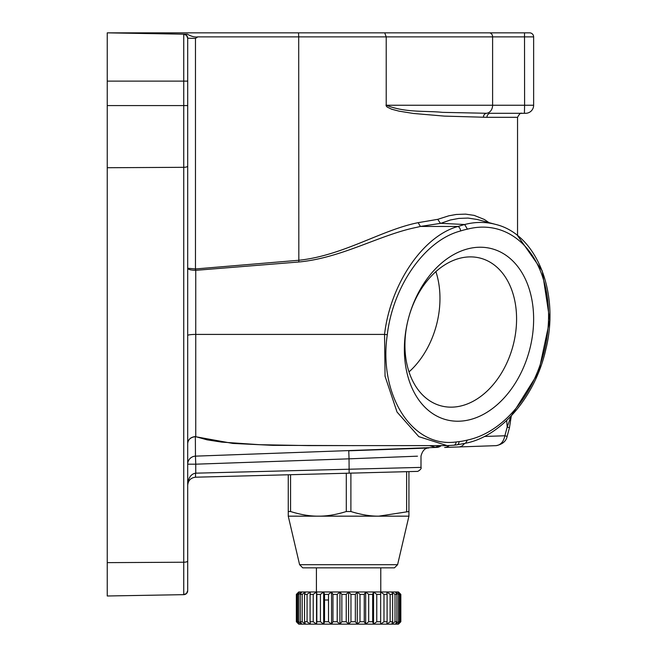 <?xml version="1.0" encoding="UTF-8"?>
<svg xmlns="http://www.w3.org/2000/svg" width="657" height="657" viewBox="0 0 657 657"><rect width="100%" height="100%" fill="white"/><g stroke="black" fill="none" stroke-linecap="round" stroke-linejoin="round"><path stroke-width="0.99" d="M187.697 298.713L187.697 298.278M477.302 219.504L467.973 218.067L458.816 218.42L450.332 220.005L440.863 223.314L420.39 226.443A230.221 78.47 180 0 1 416.784 227.322C380.165 234.598 342.067 257.938 298.836 261.995L195.745 270.323L195.745 334.413A8.048 1.068 180 0 0 187.697 335.481L187.697 58.999M107.247 595.989L183.746 594.659L107.247 595.989L107.247 32.85L187.483 34.254C191.499 36.513 194.932 37.392 197.79 36.874L195.466 38.41L187.697 38.205L187.697 590.635A4.024 4.024 0 0 1 187.688 590.963M187.697 517.552L187.697 569.849M440.863 223.314L464.663 224.522A112.963 79.875 -75 0 1 495.493 224.374L477.278 219.495M453.363 445.224A4.024 2.735 -96.7 0 0 453.831 445.224L447.113 445.618L418.829 436.659L397.042 412.054L385.051 376.223L384.55 334.413C390.053 286.411 420.57 239 455.129 227.322L464.589 224.513M457.863 226.451L420.414 226.451L418.139 222.674L437.751 219.331L448.83 215.8L456.188 214.469L465.534 214.125L474.165 215.381L484.324 219.463L488.98 222.633M354.525 445.618L272.934 445.347L232.792 443.426L195.359 436.675L195.466 456.147L437.201 447.384A134.628 62.284 -36.7 0 1 435.353 447.269M439.673 445.618L435.402 447.261L429.456 445.618M299.592 564.683L397.6 564.683L394.455 567.837L302.737 567.837L299.592 564.683L288.259 516.164L378.769 516.164C370.367 516.246 361.071 514.694 350.895 511.524L350.895 473.114L346.296 473.229L349.146 473.155L349.039 458.832L417.482 456.18M288.259 516.164L288.259 511.524L290.558 511.524C300.742 514.694 310.03 516.246 318.431 516.164C326.833 516.246 336.121 514.694 346.296 511.524L350.895 511.524M408.933 511.524L408.933 516.164L378.769 516.164L408.933 511.524L408.933 471.611M406.634 511.524L406.634 471.677M296.356 621.736L299.477 624.15L297.564 621.736L298.705 621.736L301.727 624.15L300.315 621.736L302.179 621.736L305.398 624.15L298.721 624.15L296.356 621.736L296.356 594.388L298.721 591.973L365.653 591.973L365.653 624.15L380.658 624.15L380.658 591.973L398.479 591.973L400.836 594.388L400.836 621.736L398.479 624.15L399.867 622.737M307.065 621.736L307.065 594.388L310.391 591.973L310.096 594.388L313.208 594.388L316.534 591.973L316.534 624.15L313.208 621.736L310.096 621.736L310.391 624.15L307.065 621.736L304.536 621.736L305.398 624.15L323.655 624.15L324.525 621.736L324.525 594.388L323.655 591.973L323.655 624.15L365.653 624.15L368.684 621.736L368.684 594.388L365.653 591.973L373.537 591.973L373.537 624.15L376.757 621.736L380.37 621.736M418.172 362.163A76.426 54.038 -75 0 0 439.114 311.492A76.426 54.038 -75 0 0 435.887 271.604A76.426 54.038 -75 0 1 439.114 311.492A76.426 54.038 -75 0 1 409.015 371.903M515.729 332.023A76.426 54.038 105 0 0 480.538 258.201A76.426 54.038 105 0 0 408.564 318.021A76.426 54.038 105 0 0 405.788 332.023A76.426 54.038 105 0 0 440.978 405.845A76.426 54.038 105 0 0 515.729 332.023M405.353 334.224A88.498 62.571 -75 0 1 480.251 247.229A88.498 62.571 -75 0 1 532.646 334.224A88.498 62.571 -75 0 1 457.748 421.227A88.498 62.571 -75 0 1 405.353 334.224M346.296 511.524L346.296 473.229L345.598 473.27L346.296 473.229M304.536 621.736L304.536 594.388L305.398 591.973L302.179 594.388L302.179 621.736M316.83 621.736L316.83 594.388L320.435 594.388L320.435 621.736L316.83 621.736L316.534 624.15M324.525 594.388L328.516 594.388L331.539 591.973L331.539 624.15L328.516 621.736L328.516 594.388M298.705 621.736L298.705 594.388L301.727 591.973L300.315 594.388L302.179 594.388M323.655 591.973L320.435 594.388M323.655 624.15L320.435 621.736M365.653 591.973L364.249 594.388L364.249 621.736L365.653 624.15M383.984 594.388L387.096 594.388L387.096 621.736L383.984 621.736L383.984 594.388L380.658 591.973L380.658 624.15L398.479 624.15M348.596 624.15L346.239 621.736L346.239 594.388L348.596 591.973L348.596 624.15L350.961 621.736L355.347 621.736L355.347 594.388L357.26 591.973L357.26 624.15L355.347 621.736M339.932 624.15L337.205 621.736L337.205 594.388L339.932 591.973L339.932 624.15L341.854 621.736L346.239 621.736M328.516 600.013L324.525 600.013M316.419 624.15L380.773 624.15M376.757 621.736L376.757 594.388L373.537 591.973L380.658 591.973M316.419 567.837L316.419 591.973L380.773 591.973L380.773 567.837M380.658 624.15L383.984 621.736M390.135 621.736L390.135 594.388L392.656 594.388L391.794 591.973L395.013 594.388L395.013 621.736L391.794 624.15L392.656 621.736L390.135 621.736L386.809 624.15L387.096 621.736M398.495 621.736L398.495 594.388L399.628 594.388L397.715 591.973L400.45 594.388L400.45 621.736L397.715 624.15L399.628 621.736L398.495 621.736L395.465 624.15L396.877 621.736L396.877 594.388L395.013 594.388M395.013 621.736L396.877 621.736M324.525 621.736L328.516 621.736M331.539 624.15L332.951 621.736L337.205 621.736M357.26 624.15L359.995 621.736L364.249 621.736M368.684 621.736L372.675 621.736L372.675 594.388L373.537 591.973M373.537 624.15L372.675 621.736M376.757 594.388L380.37 594.388M390.135 594.388L386.809 591.973L387.096 594.388M392.656 594.388L392.656 621.736M398.495 594.388L395.465 591.973L396.877 594.388M399.628 594.388L399.628 621.736M297.564 621.736L297.564 594.388L299.477 591.973L296.742 594.388L296.742 621.736M297.564 594.388L298.705 594.388M300.315 621.736L300.315 594.388M304.536 594.388L307.065 594.388M313.208 621.736L313.208 594.388M310.096 621.736L310.096 594.388M316.534 591.973L316.83 594.388M332.951 621.736L332.951 594.388L337.205 594.388M331.539 591.973L332.951 594.388M341.854 621.736L341.854 594.388L346.239 594.388M339.932 591.973L341.854 594.388M350.961 621.736L350.961 594.388L355.347 594.388M348.596 591.973L350.961 594.388M359.995 621.736L359.995 594.388L364.249 594.388M357.26 591.973L359.995 594.388M368.684 594.388L372.675 594.388M290.558 511.524L290.558 474.715M288.259 511.524L288.259 474.773M350.895 473.114L354.312 473.04M533.632 44.914L533.632 101.235M533.632 81.673L533.632 82.733M464.417 443.516A12.064 8.344 -92 0 1 458.849 446.949L496.101 445.651C500.634 445.076 503.558 441.783 504.863 435.763L507.147 436.379L509.471 427.691L511.36 415.561L509.471 427.691L507.196 427.083L511.006 416.168M495.493 224.374C536.999 234.229 559.945 293.145 545.803 349.467C535.365 396.335 501.496 436.371 465.534 443.237L467.414 440.05A108.939 77.033 105 0 0 548.57 315.582A108.939 77.033 105 0 0 467.414 229.153L464.663 224.522M465.624 443.22L456.853 444.871A4.024 2.735 -96.7 0 0 459.128 441.611A104.364 73.798 105 0 0 467.414 440.05M187.697 38.205A4.024 4.024 180 0 0 183.746 34.189L186.522 35.363L187.697 38.205A4.024 4.024 180 0 0 183.746 34.189L107.247 32.85L529.608 32.85A4.024 4.024 180 0 1 533.632 36.874L533.632 105.251A8.048 8.048 180 0 1 525.584 113.3L490.426 113.3A4.024 3.482 90 0 0 486.952 117.324L444.321 116.108L413.368 113.456L398.971 111.132L391.662 109.21L387.187 107.075L386.201 105.974L386.045 104.997L386.217 104.512L386.415 105.251C405.188 112.914 425.802 110.598 442.457 112.355L486.55 113.275A8.048 6.595 -90 0 0 492.602 105.251L492.602 36.874L386.217 36.874L386.217 104.512M195.605 268.951L195.466 270.323C190.719 270.158 188.132 269.469 187.697 268.253L195.605 268.951L298.697 260.279C343.118 255.68 381.586 229.876 418.139 222.674M195.466 456.147L195.745 464.187L195.466 456.147A8.048 8.048 180 0 0 187.697 464.187L195.745 464.187L195.745 473.171L420.997 467.382C422.18 468.704 417.885 471.816 417.08 471.398L351.676 473.114L417.08 471.398M195.359 436.552L195.359 436.675C190.678 437.217 188.124 439.484 187.697 443.467C188.124 439.418 190.67 437.119 195.359 436.552L207.054 439.829L221.672 442.104L259.474 444.699L307.961 445.594L447.113 445.618M195.531 473.18L195.531 477.204C190.768 477.787 188.157 480.464 187.697 485.244C188.157 478.074 190.768 474.05 195.531 473.18L195.531 477.204M467.414 229.153A104.356 73.789 105 0 0 460.614 230.96C424.636 240.273 392.943 286.452 387.302 334.618A4.024 0.526 7.4 0 1 384.55 334.413L195.745 334.413L195.745 436.585A4.024 2.267 112.9 0 0 195.548 436.708M187.631 591.374A4.024 4.024 0 0 1 183.746 594.659L183.746 34.189L187.483 34.254M107.247 32.85L529.608 32.85A4.024 4.024 180 0 1 533.632 36.874L492.602 36.874A4.024 3.301 -90 0 0 489.301 32.85A4.024 3.301 90 0 0 489.301 32.85M298.721 624.15L297.325 622.737M387.302 334.618C378.457 393.814 411.282 448.238 456.114 441.964L459.128 441.611M298.836 261.995L298.697 36.874L386.217 36.874L384.723 32.85M187.697 590.635A4.024 4.024 0 0 1 183.746 594.659L186.522 593.476L187.697 590.635M345.598 473.27L195.852 477.196M437.751 219.331L440.371 223.249M453.864 445.224A4.024 2.735 -96.7 0 0 456.114 441.964M460.614 230.96A4.024 2.587 -107.8 0 0 457.88 226.451M458.849 446.949L444.649 447.45A12.064 8.845 -92 0 0 449.117 445.586M507.147 436.379C506.12 441.241 502.441 444.329 496.101 445.651L495.764 445.66M263.539 32.85L481.918 32.85L263.539 32.85M477.902 36.874L267.563 36.874M417.482 467.464L420.997 467.382L420.997 456.04C422.5 450.562 425.087 447.885 428.766 448M348.76 450.792L427.551 448.041L348.76 450.792L349.039 458.832L195.745 464.187L349.039 458.832M469.854 32.85L275.612 32.85L469.854 32.85M284.235 32.85L461.222 32.85L284.235 32.85M437.201 447.384A12.064 8.935 -87.5 0 0 441.249 445.618M486.952 117.324L517.544 117.324C521.132 110.557 522.126 114.252 521.559 113.3L490.426 113.3M483.404 117.283A4.024 3.416 90.5 0 1 486.55 113.275M107.247 562.638L183.746 562.228A4.024 1.24 180 0 0 187.697 560.988M107.247 167.732L183.746 167.313A4.024 1.24 180 0 0 187.697 166.073L187.697 166.073M107.247 105.58L187.697 105.58M107.247 81.123L187.697 81.123M298.557 32.85L298.697 36.874L197.79 36.874M524.508 32.85L524.606 105.251L533.632 105.251M195.466 38.41L195.466 270.323M484.39 436.478L504.863 435.763L507.196 427.083L506.678 420.496M386.415 105.251L524.606 105.251L524.409 113.3M397.6 564.683L408.933 516.164M511.351 415.807L538.609 372.289L549.753 320.14L542.263 270.939L517.544 235.592L517.544 117.324M187.697 485.244L187.738 484.464M453.831 445.224L456.853 444.871"/></g></svg>
